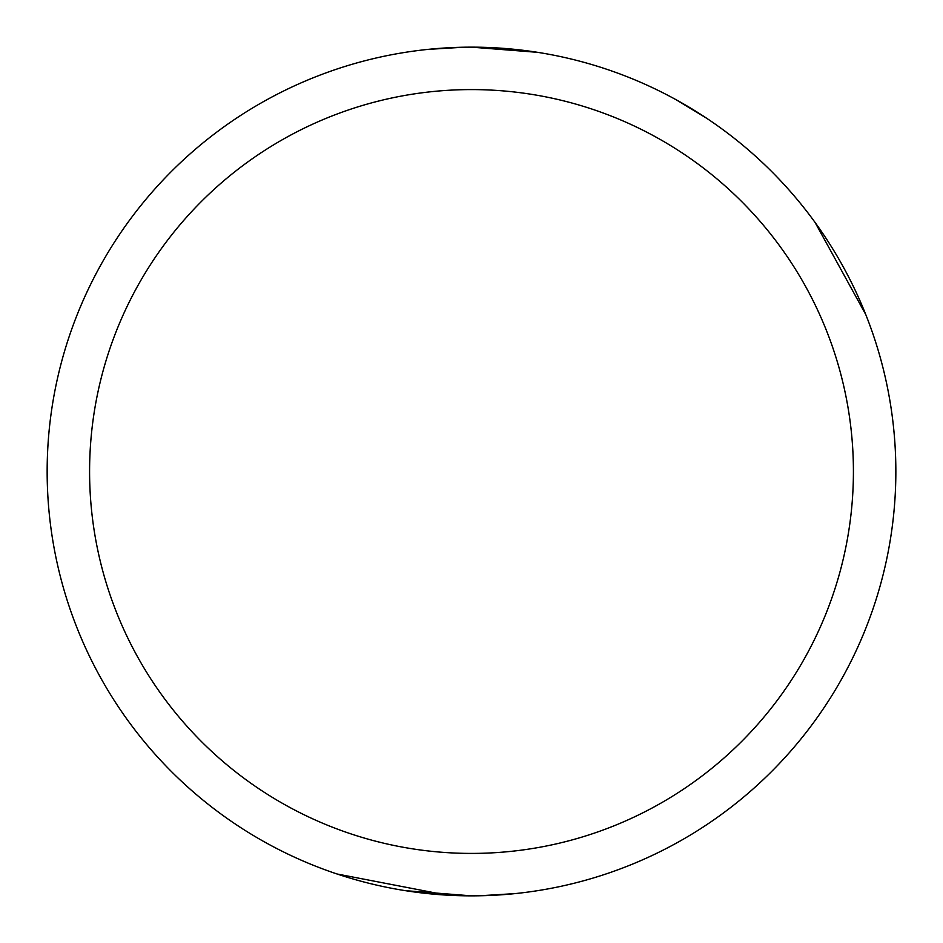 <?xml version="1.0" encoding="UTF-8"?>
<svg xmlns="http://www.w3.org/2000/svg" width="943" height="943" viewBox="0 0 943 943"><rect width="100%" height="100%" fill="white"/><g stroke="black" fill="none" stroke-linecap="round" stroke-linejoin="round"><path stroke-width="1.41" d="M471.5 89.585A381.915 381.915 0 0 1 853.415 471.5A381.915 381.915 0 0 1 471.5 853.415A381.915 381.915 0 0 1 89.585 471.5A381.915 381.915 0 0 1 471.5 89.585M471.5 47.15A424.35 424.35 0 0 1 895.85 471.5A424.35 424.35 0 0 1 471.5 895.85A424.35 424.35 0 0 1 47.15 471.5A424.35 424.35 0 0 1 471.5 47.15L537.746 52.348M479.468 895.779L515.031 893.61M405.254 890.652L471.5 895.85M463.532 47.221L427.969 49.39M481.307 47.268L511.047 49.001M676.048 99.699L706.566 118.205M815.082 222.454L865.757 314.549M446.64 895.119L337.04 873.984"/></g></svg>
